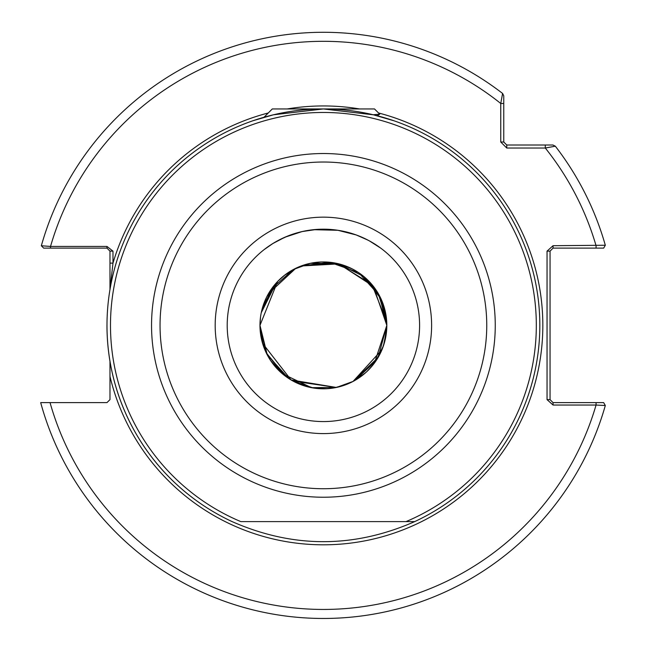 <?xml version="1.0" encoding="UTF-8"?>
<svg xmlns="http://www.w3.org/2000/svg" width="646" height="646" viewBox="0 0 646 646"><rect width="100%" height="100%" fill="white"/><g stroke="black" fill="none" stroke-linecap="round" stroke-linejoin="round"><path stroke-width="0.97" d="M253.046 120.697L255.864 119.752L253.046 120.697M373.235 114.762L379.711 114.156L374.502 108.948L272.297 108.948L263.988 117.265L254.274 120.285M379.678 114.229L377.111 115.715L385.719 118.113M393.43 120.592L394.052 120.802M394.117 120.826L373.445 114.81L323.38 108.948L273.42 114.794L252.99 120.721M286.501 273.783L293.454 269.463L310.403 263.293L294.592 268.873M353.192 381.374L336.396 387.455L341.572 386.147M227.206 325.374A96.189 96.189 0 0 0 323.404 421.572A96.189 96.189 0 0 0 419.593 325.374A96.189 96.189 0 0 0 323.404 229.185A96.189 96.189 0 0 0 227.206 325.374A96.189 96.189 0 0 1 323.404 229.185A96.189 96.189 0 0 1 419.593 325.374M277.594 281.511L259.975 325.374A63.429 63.429 0 0 1 323.404 261.953A63.429 63.429 0 0 1 386.825 325.374L373.404 286.364L338.884 263.867L301.125 265.99M386.736 321.991L371.951 284.563L338.165 263.689M334.216 262.882L301.165 265.974M295.86 268.243L268.47 293.664M383.449 304.952L380.268 297.281M363.868 276.536L358.102 272.281M326.012 262.001L321.062 261.993M316.5 262.324L311.687 263.043M339.029 263.907L310.403 263.293L305.09 264.65M300.939 266.063L301.698 265.781M286.856 273.541L298.638 266.984L288.237 272.588M386.679 321.038L381.52 299.97M364.659 277.199L358.603 272.612M352.328 268.93L339.723 264.085M342.873 265.013L339.998 264.157M325.955 262.001L320.844 262.001M315.571 262.438L312.228 262.938M312.204 262.946L305.154 264.634M263.172 305.485L276.213 282.996L261.25 312.712M260.104 321.312L260.524 317.073L259.975 325.374L265.999 352.345L282.245 373.638L311.477 387.673L336.396 387.455L352.215 381.883M384.184 307.246L382.464 302.255M376.884 291.281L373.598 286.614M352.659 269.099L348.412 267.089M290.304 271.272L293.454 269.463L271.659 288.697L261.477 311.671M384.968 310.12L383.32 304.581M383.005 303.693L382.27 301.771M377.724 292.638L374.179 287.365M371.967 284.579L369.189 281.486M345.828 266.047L326.335 262.018M321.312 261.985L313.544 262.72M285.031 274.873L277.707 281.39M264.731 301.286L261.88 309.959M260.403 318.018L259.983 324.663M386.639 320.448L378.209 293.454L358.506 272.547M276.431 282.754L267.113 296.143M386.825 325.277L386.534 319.261M386.397 317.985L385.5 312.462M383.175 304.161L381.818 300.681M377.635 292.493L366.597 278.935M320.917 262.001L317.792 262.195M316.597 262.316L314.029 262.647M293.001 269.713L291.774 270.399M276.27 282.932L274.502 284.983M274.397 285.112L269.543 291.879M264.182 302.675L262.001 309.482M353.128 381.406L378.185 357.343L386.825 325.374L379.452 295.69L358.643 272.644M358.32 272.426L329.702 262.26L301.02 266.031M297.354 267.549L284.555 275.236M386.106 334.935L386.825 325.374L381.188 299.235L363.884 276.553L338.496 263.77L311.227 263.132M374.454 363.012L386.825 325.374L381.956 300.996M260.516 317.138L259.975 325.374L265.99 352.345L282.407 373.776L311.509 387.681L336.396 387.455L291.08 379.953L262.583 343.365M353.346 381.285L364.715 373.501M373.469 364.312L381.229 351.44M383.635 345.247L385.484 338.367M385.541 338.092L386.825 325.374A63.429 63.429 0 0 1 323.404 388.803A63.429 63.429 0 0 1 259.975 325.374L260.37 332.472M260.395 332.642L262.47 342.978M353.556 381.172L365.281 373.008M365.919 372.435L366.831 371.603M366.952 371.482L369.883 368.535M371.797 366.371L374.115 363.472M260.322 332.012L259.975 325.374L267.299 354.961L288.722 378.483M353.007 381.471L381.939 349.793M315.708 388.335L326.819 388.714M328.289 388.617L333.982 387.915M334.071 387.899L345.78 384.725M351.884 382.044L353.499 381.205M355.736 379.945L364.441 373.735M367.477 370.982L371.393 366.847M383.32 346.167L384.378 342.848M385.605 337.785L386.809 326.884M260.072 328.79L263.261 345.521M263.277 345.586L265.756 351.828M280.033 371.66L281.414 372.912M281.826 373.275L283.683 374.825M283.893 374.995L286.404 376.901M287.987 377.999L289.513 378.992M293.518 381.318L313.423 388.012M321.337 388.771L327.538 388.666M328.846 388.569L331.406 388.294M366.912 371.523L373.089 364.796M377.232 358.926L378.556 356.689M385.856 336.461L386.453 332.238M259.975 325.875L260.128 329.726M262.187 341.976L262.712 343.809M262.979 344.657L264.997 350.116M269.099 358.15L270.569 360.468M270.601 360.525L280.283 371.886M319.1 388.658L321.942 388.787M355.034 380.349L376.037 360.767M376.384 360.242L377.619 358.288M377.644 358.247L379.945 354.105M382.86 347.459L384.443 342.614M259.975 325.374L266.257 352.902L286 376.602M301.916 385.056L306.519 386.518M317.832 388.561L321.773 388.779M351.053 382.456L353.733 381.083M282.819 374.123L288.568 378.386M359.321 377.652L363.391 374.607M375.35 361.768L383.385 345.981M383.409 345.925L386.655 330.074M379.315 355.308L381.988 349.672M382.036 349.559L385.048 340.313M293.147 381.124L336.396 387.455M359.241 377.708L366.25 372.144M384.184 343.486L386.825 326.287M109.973 361.324L109.973 399.624L106.97 402.628L50.041 402.628A284.062 284.062 0 0 0 596.064 405.042L553.057 405.042L547.049 399.624L547.049 251.132L553.057 245.706L605.318 245.246A293.082 293.082 0 0 0 555.326 146.19A293.082 293.082 0 0 1 605.318 245.246L603.671 248.121L553.057 248.121L553.057 245.706M539.83 325.374A216.434 216.434 0 0 1 414.7 521.605L406.011 521.605L414.7 521.605C353.838 548.357 292.969 548.357 232.1 521.605A216.434 216.434 0 0 1 323.404 108.948A216.434 216.434 0 0 1 539.83 325.374M406.011 521.605L240.796 521.605A212.905 212.905 0 0 1 323.404 112.469A212.905 212.905 0 0 1 406.011 521.605M264.214 249.55L272.887 243.518L284.829 237.26L302.102 231.575L316.702 229.419L323.404 229.185L337.866 230.283L313.52 229.693L301.844 231.631M302.102 231.575L313.52 229.693M269.657 245.601L270.94 244.753M275.81 241.782L273.193 243.332M287.866 235.992L278.16 240.49M360.533 236.638L356.269 234.974M349.244 232.721L345.142 231.672M339.546 230.549L339.061 230.469M374.397 243.817L370.497 241.507M369.512 240.958L364.619 238.463M369.359 240.877L380.647 248.072M379.662 247.353L378.298 246.392M337.866 230.283L356.212 234.95L368.034 240.167M377.789 246.037L380.914 248.274M275.398 242.016L274.703 242.42M392.59 120.301L391.969 120.091M390.959 119.76L388.682 119.026M506.763 148.023L500.755 142.015L500.755 103.481L502.596 93.452L503.759 95.834L503.759 142.015L506.763 145.019L552.944 145.019L555.326 146.19L545.297 148.023L506.763 148.023L506.763 145.019M109.973 251.132L106.97 248.121L50.525 248.121L50.525 246.433L41.336 245.771A293.082 293.082 0 0 1 502.596 93.452L503.759 95.834L503.759 103.481L500.755 103.481A284.062 284.062 0 0 0 50.525 246.433L106.97 246.433L112.985 251.132L112.985 263.116L109.973 289.683L109.973 251.132L112.985 251.132M503.759 112.985L503.759 118.719M50.041 402.628L40.682 402.628A293.082 293.082 0 0 0 605.318 405.51A293.082 293.082 0 0 1 41.336 404.985M605.318 405.51L596.064 405.042L596.064 402.628L603.671 402.628L605.318 405.51M547.049 251.132L550.053 251.132L550.053 399.624L553.057 402.628L596.064 402.628M50.525 248.121L43.686 248.121L41.336 245.771A293.082 293.082 0 0 1 502.596 93.452M596.064 248.121L596.064 245.706A284.062 284.062 0 0 0 545.297 148.023L545.297 145.019M500.755 142.015L503.759 142.015M109.973 263.116L112.985 263.116A219.438 219.438 0 0 1 268.268 112.977M106.97 248.121L106.97 246.433M553.057 405.042L553.057 402.628M547.049 399.624L550.053 399.624M553.057 248.121L550.053 251.132M431.617 325.374A108.213 108.213 0 0 1 323.404 433.595A108.213 108.213 0 0 1 215.183 325.374A108.213 108.213 0 0 1 323.404 217.161A108.213 108.213 0 0 1 431.617 325.374M160.046 325.374A163.357 163.357 0 0 0 323.404 488.731A163.357 163.357 0 0 0 486.753 325.374A163.357 163.357 0 0 0 323.404 162.025A163.357 163.357 0 0 0 160.046 325.374M495.256 325.374A171.86 171.86 0 0 1 323.404 497.234A171.86 171.86 0 0 1 151.544 325.374A171.86 171.86 0 0 1 323.404 153.522A171.86 171.86 0 0 1 495.256 325.374M378.54 112.977A219.438 219.438 0 0 1 349.082 543.302A219.438 219.438 0 0 1 109.973 376.392M232.1 521.605A216.434 216.434 0 0 1 106.97 325.374M555.326 146.19A293.082 293.082 0 0 1 605.318 245.246M287.204 108.948A219.438 219.438 0 0 1 359.596 108.948"/></g></svg>
